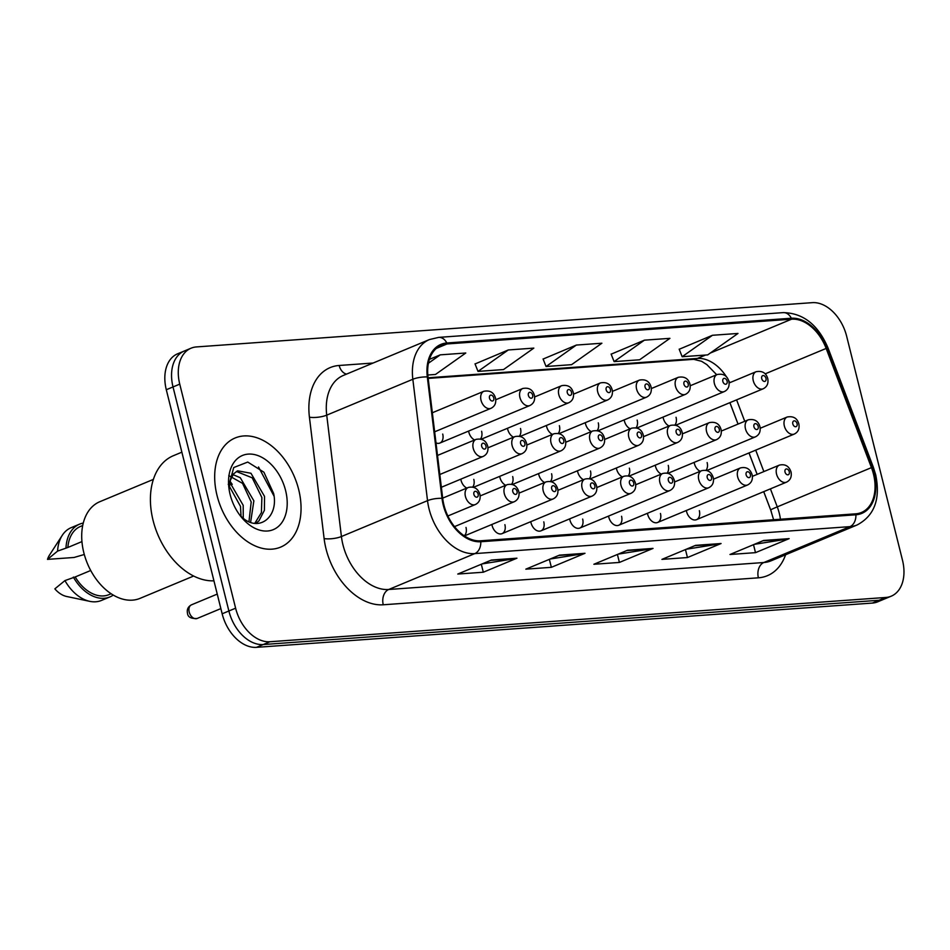 <?xml version="1.0" encoding="UTF-8"?>
<svg xmlns="http://www.w3.org/2000/svg" width="950" height="950" viewBox="0 0 950 950"><rect width="100%" height="100%" fill="white"/><g stroke="black" fill="none" stroke-linecap="round" stroke-linejoin="round"><path stroke-width="1.43" d="M507.502 428.272A9.239 6.223 67.4 0 0 507.728 429.376A9.239 6.223 67.4 0 0 513.511 437.178M546.393 425.481A9.239 6.223 67.4 0 0 546.618 426.586A9.239 6.223 67.4 0 0 552.401 434.387M585.283 422.679A9.239 6.223 67.4 0 0 585.509 423.795A9.239 6.223 67.4 0 0 591.292 431.597M624.174 419.888A9.239 6.223 67.4 0 0 624.399 420.992A9.239 6.223 67.4 0 0 630.182 428.794M468.611 431.062A9.239 6.223 67.4 0 0 468.837 432.179A9.239 6.223 67.4 0 0 474.62 439.981M663.064 417.086A9.239 6.223 67.4 0 0 663.29 418.202A9.239 6.223 67.4 0 0 669.073 426.004M460.809 479.168A9.239 6.223 67.4 0 0 461.035 480.272A9.239 6.223 67.4 0 0 466.818 488.074M538.591 473.575A9.239 6.223 67.4 0 0 538.816 474.679A9.239 6.223 67.4 0 0 544.599 482.481M499.7 476.366A9.239 6.223 67.4 0 0 499.926 477.482A9.239 6.223 67.4 0 0 505.709 485.272M655.262 465.191A9.239 6.223 67.4 0 0 655.488 466.296A9.239 6.223 67.4 0 0 661.271 474.098M616.372 467.982A9.239 6.223 67.4 0 0 616.597 469.086A9.239 6.223 67.4 0 0 622.381 476.888M577.481 470.772A9.239 6.223 67.4 0 0 577.707 471.889A9.239 6.223 67.4 0 0 583.49 479.691M694.153 462.389A9.239 6.223 67.4 0 0 694.379 463.505A9.239 6.223 67.4 0 0 700.162 471.307M530.789 521.669A9.239 6.223 67.4 0 0 531.014 522.773A9.239 6.223 67.4 0 0 540.954 530.848A9.239 6.223 67.4 0 0 543.78 521.859M491.898 524.459A9.239 6.223 67.4 0 0 492.124 525.576A9.239 6.223 67.4 0 0 502.063 533.639A9.239 6.223 67.4 0 0 504.889 524.661M647.461 513.285A9.239 6.223 67.4 0 0 647.686 514.389A9.239 6.223 67.4 0 0 657.626 522.464A9.239 6.223 67.4 0 0 660.452 513.475M608.57 516.076A9.239 6.223 67.4 0 0 608.796 517.192A9.239 6.223 67.4 0 0 618.735 525.255A9.239 6.223 67.4 0 0 621.561 516.266M569.679 518.866A9.239 6.223 67.4 0 0 569.905 519.982A9.239 6.223 67.4 0 0 579.844 528.046A9.239 6.223 67.4 0 0 582.671 519.068M686.351 510.483A9.239 6.223 67.4 0 0 686.577 511.599A9.239 6.223 67.4 0 0 696.516 519.662A9.239 6.223 67.4 0 0 699.342 510.684M771.341 511.741L763.705 491.661M757.138 474.383L749.004 452.948M738.031 424.092L729.885 402.657M435.979 442.89A9.239 6.223 67.4 0 0 439.886 443.044A9.239 6.223 67.4 0 0 442.712 434.055M519.389 436.145A9.239 6.223 67.4 0 0 520.493 428.462M558.279 433.354A9.239 6.223 67.4 0 0 559.384 425.671M597.17 430.552A9.239 6.223 67.4 0 0 598.274 422.869M636.061 427.761A9.239 6.223 67.4 0 0 637.165 420.078M480.498 438.947A9.239 6.223 67.4 0 0 481.603 431.264M674.951 424.971A9.239 6.223 67.4 0 0 676.056 417.287M472.696 487.041A9.239 6.223 67.4 0 0 473.801 479.358M550.477 481.448A9.239 6.223 67.4 0 0 551.582 473.765M511.587 484.239A9.239 6.223 67.4 0 0 512.691 476.556M667.149 473.064A9.239 6.223 67.4 0 0 668.254 465.381M628.259 475.855A9.239 6.223 67.4 0 0 629.363 468.172M589.368 478.646A9.239 6.223 67.4 0 0 590.472 470.974M706.04 470.262A9.239 6.223 67.4 0 0 707.144 462.579M464.241 535.788A9.239 6.223 67.4 0 0 465.999 527.452M298.692 489.618A59.126 39.793 67.4 0 0 235.125 437.986A59.126 39.793 67.4 0 0 217.039 495.484A59.126 39.793 67.4 0 0 280.606 547.129A59.126 39.793 67.4 0 0 298.692 489.618A59.126 39.793 67.4 0 0 235.125 437.986A59.126 39.793 67.4 0 0 217.039 495.484A59.126 39.793 67.4 0 0 280.606 547.129A59.126 39.793 67.4 0 0 298.692 489.618M873.489 474.145A39.413 26.529 -112.6 0 1 861.436 512.477A39.413 26.529 -112.6 0 1 855.677 513.831L480.558 540.799A39.413 26.529 -112.6 0 1 442.712 498.441L428.022 377.055A39.413 26.529 -112.6 0 1 441.299 345.301A39.413 26.529 -112.6 0 1 447.046 343.947L791.576 319.188A39.413 26.529 -112.6 0 1 826.156 348.436L871.447 467.626A39.413 26.529 -112.6 0 1 873.489 474.145M874.178 474.098A40.399 27.194 67.4 0 0 872.076 467.412L826.785 348.223A40.399 27.194 67.4 0 0 791.338 318.238L446.809 342.997A40.399 27.194 67.4 0 0 427.31 376.936L441.999 498.322A40.399 27.194 67.4 0 0 480.795 541.737L855.914 514.781A40.399 27.194 67.4 0 0 874.178 474.098M191.057 348.199L177.602 353.804A36.955 24.866 67.4 0 0 166.297 389.738L222.158 613.795L228.879 610.992A36.955 24.866 67.4 0 0 263.221 644.539L879.071 600.269A36.955 24.866 67.4 0 0 884.474 598.999A36.955 24.866 67.4 0 1 879.071 600.269L263.221 644.539A36.955 24.866 67.4 0 1 228.879 610.992L173.019 386.935L228.879 610.992L235.612 608.19A36.955 24.866 67.4 0 0 269.954 641.737L885.804 597.467A36.955 24.866 67.4 0 0 891.195 596.196A36.955 24.866 67.4 0 0 902.5 560.263L846.64 336.205A36.955 24.866 67.4 0 0 812.297 302.658L196.448 346.928A36.955 24.866 67.4 0 0 191.057 348.199A36.955 24.866 67.4 0 0 179.752 384.133L235.612 608.19M184.324 351.001A36.955 24.866 67.4 0 0 173.019 386.935A36.955 24.866 67.4 0 1 184.324 351.001M491.423 560.037L457.781 574.049L483.301 572.221L516.942 558.196L491.423 560.037M482.125 563.908L515.731 558.541A9.856 7.113 -94.1 0 0 516.942 558.196M481.317 564.241L483.301 572.221M559.467 555.144L525.837 569.157L551.356 567.328L584.986 553.304L559.467 555.144M550.169 559.016L583.787 553.648A9.856 7.113 -94.1 0 0 584.986 553.304M549.361 559.348L551.356 567.328M763.622 540.467L729.98 554.491L755.499 552.651L789.141 538.638L763.622 540.467M754.324 544.338L787.942 538.971A9.856 7.113 -94.1 0 0 789.141 538.638M753.516 544.683L755.499 552.651M695.566 545.359L661.936 559.372L687.456 557.543L721.086 543.519L695.566 545.359M686.268 549.231L719.886 543.863A9.856 7.113 -94.1 0 0 721.086 543.519M685.461 549.575L687.456 557.543M627.523 550.252L593.881 564.264L619.4 562.436L653.042 548.411L627.523 550.252M618.224 554.123L651.842 548.756A9.856 7.113 -94.1 0 0 653.042 548.411M617.417 554.456L619.4 562.436M427.809 375.012L435.48 374.454L465.785 353.008L440.266 354.849L429.412 359.373M644.409 340.171L614.104 361.617L639.623 359.789L669.928 338.343L644.409 340.171L611.159 354.16M712.464 335.279L682.159 356.725L707.679 354.896L737.984 333.45L712.464 335.279L679.203 349.267M508.309 349.956L478.004 371.402L503.524 369.562L533.829 348.116L508.309 349.956L475.059 363.945M576.365 345.064L546.06 366.51L571.579 364.669L601.884 343.223L576.365 345.064L543.103 359.053M546.06 366.51L543.067 358.946M614.104 361.617L611.111 354.053M682.159 356.725L679.167 349.161M478.004 371.402L475.012 363.838M440.266 354.849L428.414 363.233M222.158 613.795A36.955 24.866 67.4 0 0 256.5 647.342L872.349 603.072A36.955 24.866 67.4 0 0 877.741 601.801L891.195 596.196M181.854 452.176L173.411 455.691A66.512 44.769 67.4 0 0 153.069 520.386A66.512 44.769 67.4 0 0 213.94 580.818M153.377 479.394L99.821 501.707A52.345 35.233 67.4 0 0 83.802 552.627A52.345 35.233 67.4 0 0 140.089 598.346L193.646 576.033M229.805 482.315L243.188 505.305L243.248 518.237M228.249 484.322L240.516 506.421L241.027 516.337M232.952 474.608L240.279 477.719L253.864 500.852L250.61 522.357M228.772 475.57L242.559 483.372L251.192 501.968L248.959 521.704M255.74 523.426L258.911 520.921L264.397 510.293L264.539 496.399L250.954 473.266L237.666 470.808L233.51 473.907L230.387 480.225L229.128 489.559M236.36 471.461L252.213 477.826L261.879 497.515L261.416 512.62L254.778 523.343M239.756 515.066L241.882 517.109C258.839 533.057 278.837 516.931 273.624 493.478L263.91 472.209L247.748 462.056L233.759 467.531L228.748 485.616M285.606 490.556A40.161 27.028 67.4 0 0 251.18 454.1A40.161 27.028 67.4 0 0 228.76 486.637A40.161 27.028 67.4 0 0 230.126 494.546A40.161 27.028 67.4 0 0 241.573 517.394A40.161 27.028 67.4 0 0 275.797 528.366A40.161 27.028 67.4 0 0 285.606 490.556M82.709 525.528L80.513 526.431A36.955 24.866 67.4 0 0 67.854 547.473L81.949 541.595M83.256 523.07A39.413 26.529 67.4 0 0 79.562 524.163L71.155 527.666A39.413 26.529 67.4 0 0 62.272 535.313L49.424 555.204A24.629 16.578 67.4 0 0 47.5 559.372L74.064 557.472L84.289 554.491M62.272 535.313A39.413 26.529 67.4 0 0 57.582 551.107L67.854 547.473M47.5 559.372L57.582 551.107M79.562 524.163A39.413 26.529 67.4 0 0 66.001 547.604M90.725 570.487L75.204 576.947A36.955 24.866 67.4 0 0 108.941 594.653L111.138 593.738M231.705 483.681A66.512 44.769 67.4 0 0 230.066 481.27M75.204 576.947L64.933 580.592L54.851 588.857A24.629 16.578 67.4 0 0 66.631 596.481L89.799 601.35A39.413 26.529 67.4 0 0 101.484 600.436L109.891 596.933A39.413 26.529 67.4 0 0 113.264 595.068M64.933 580.592A39.413 26.529 67.4 0 0 89.799 601.35M73.352 577.089A39.413 26.529 67.4 0 0 109.891 596.933M258.531 466.996L274.004 496.066M229.936 481.757L232.239 484.298M780.437 519.246A39.413 26.529 67.4 0 0 779.309 513.392A39.413 26.529 67.4 0 0 777.266 506.872L770.414 488.858M785.591 554.764A61.584 41.444 -112.6 0 1 758.385 577.814L383.254 604.782A12.314 8.883 85.9 0 1 388.728 589.487L763.847 562.519A49.269 33.155 67.4 0 0 771.044 560.832L857.149 524.946A49.269 33.155 -112.6 0 1 849.965 526.633A12.314 8.883 -94.1 0 0 855.914 514.781M383.254 604.782A61.584 41.444 -112.6 0 1 326.028 548.874A61.584 41.444 -112.6 0 1 324.116 538.591L309.427 417.204A61.584 41.444 -112.6 0 1 339.162 365.477L373.124 363.031M342.938 544.754A49.269 33.155 67.4 0 0 388.728 589.487L474.834 553.601A49.269 33.155 -112.6 0 1 427.524 500.65L412.834 379.264A49.269 33.155 -112.6 0 1 429.436 339.566L343.318 375.452A49.269 33.155 67.4 0 0 326.729 415.15L341.418 536.536A49.269 33.155 67.4 0 0 342.938 544.754M857.149 524.946C874.487 515.684 880.662 498.916 875.674 474.656L873.311 467.139L872.076 467.412M873.311 467.139L828.02 347.961C818.14 324.793 803.201 313.013 783.204 312.621A12.314 8.883 85.9 0 1 791.338 318.238M446.809 342.997A12.314 8.883 -94.1 0 0 438.686 337.381L429.436 339.566M427.31 376.936A12.314 3.515 173.1 0 0 412.834 379.264L326.729 415.15A12.314 3.515 -6.9 0 1 309.427 417.204M828.02 347.961L826.785 348.223M441.999 498.322A12.314 3.515 173.1 0 0 427.524 500.65L341.418 536.536A12.314 3.515 -6.9 0 1 324.116 538.591M480.795 541.737A12.314 8.883 85.9 0 1 474.834 553.601L849.965 526.633L763.847 562.519A12.314 8.883 85.9 0 0 758.385 577.814M269.954 641.737L256.5 647.342M885.804 597.467L872.349 603.072M179.752 384.133L166.297 389.738M346.548 374.11A12.314 8.883 85.9 0 1 339.162 365.477M447.046 343.947L436.287 348.436M871.447 467.626L777.266 506.872A22.171 0.772 -20.8 0 0 770.699 509.972L763.729 491.649M826.156 348.436L765.154 373.861M763.859 471.58L755.713 450.146M744.741 421.289L736.594 399.855M729.802 382.672A39.413 26.529 67.4 0 0 728.448 380.107M726.643 377.079A39.413 26.529 67.4 0 0 697.395 358.435L428.106 377.791M791.576 319.188L710.232 353.079M705.518 355.051L697.395 358.435A22.171 15.996 85.9 0 1 693.69 359.326L428.177 378.409M626.774 550.561L651.842 548.756M694.83 545.668L719.886 543.863M762.874 540.776L787.942 538.971M558.731 555.453L583.787 553.648M490.675 560.346L515.731 558.541M776.554 474.098A9.239 6.223 -112.6 0 1 779.38 465.108C785.187 463.814 789.07 466.106 791.041 471.996C791.896 476.817 790.388 480.201 786.493 482.161A9.239 6.223 -112.6 0 1 776.554 474.098M789.272 471.734A3.076 2.078 67.4 0 0 786.41 468.944A3.076 2.078 67.4 0 0 785.021 472.043A3.076 2.078 67.4 0 0 787.883 474.834A3.076 2.078 67.4 0 0 789.272 471.734M706.907 470.488L794.295 434.067A9.239 6.223 -112.6 0 1 784.356 426.004A9.239 6.223 -112.6 0 1 787.182 417.014L760.214 428.26M792.822 423.949A3.076 2.078 67.4 0 0 795.684 426.74A3.076 2.078 67.4 0 0 797.074 423.641A3.076 2.078 67.4 0 0 794.212 420.838A3.076 2.078 67.4 0 0 792.822 423.949M675.83 425.184L763.206 388.776A9.239 6.223 -112.6 0 1 753.267 380.701A9.239 6.223 -112.6 0 1 756.093 371.711L729.125 382.957M761.734 378.646A3.076 2.078 67.4 0 0 764.596 381.437A3.076 2.078 67.4 0 0 765.985 378.338A3.076 2.078 67.4 0 0 763.123 375.547A3.076 2.078 67.4 0 0 761.734 378.646M737.663 476.888A9.239 6.223 -112.6 0 1 740.489 467.911C746.296 466.616 750.179 468.908 752.151 474.786C753.006 479.608 751.498 483.004 747.602 484.963A9.239 6.223 -112.6 0 1 737.663 476.888M750.381 474.525A3.076 2.078 67.4 0 0 747.519 471.734A3.076 2.078 67.4 0 0 746.13 474.834A3.076 2.078 67.4 0 0 748.992 477.624A3.076 2.078 67.4 0 0 750.381 474.525M698.773 479.691A9.239 6.223 -112.6 0 1 701.599 470.701C707.406 469.407 711.289 471.699 713.26 477.589C714.115 482.398 712.607 485.794 708.712 487.754A9.239 6.223 -112.6 0 1 698.773 479.691M711.491 477.327A3.076 2.078 67.4 0 0 708.629 474.525A3.076 2.078 67.4 0 0 707.239 477.624A3.076 2.078 67.4 0 0 710.101 480.427A3.076 2.078 67.4 0 0 711.491 477.327M659.882 482.481A9.239 6.223 -112.6 0 1 662.708 473.492C668.515 472.197 672.398 474.501 674.369 480.379C675.224 485.201 673.716 488.585 669.821 490.556A9.239 6.223 -112.6 0 1 659.882 482.481M672.6 480.118A3.076 2.078 67.4 0 0 669.738 477.327A3.076 2.078 67.4 0 0 668.349 480.427A3.076 2.078 67.4 0 0 671.211 483.218A3.076 2.078 67.4 0 0 672.6 480.118M620.991 485.284A9.239 6.223 -112.6 0 1 623.818 476.294C629.624 475 633.508 477.292 635.479 483.182C636.334 487.991 634.826 491.387 630.931 493.347A9.239 6.223 -112.6 0 1 620.991 485.284M633.709 482.909A3.076 2.078 67.4 0 0 630.847 480.118A3.076 2.078 67.4 0 0 629.458 483.218A3.076 2.078 67.4 0 0 632.32 486.02A3.076 2.078 67.4 0 0 633.709 482.909M668.016 473.278L755.404 436.869A9.239 6.223 -112.6 0 1 745.465 428.794A9.239 6.223 -112.6 0 1 748.291 419.817L721.323 431.051M753.932 426.74A3.076 2.078 67.4 0 0 756.794 429.531A3.076 2.078 67.4 0 0 758.183 426.431A3.076 2.078 67.4 0 0 755.321 423.641A3.076 2.078 67.4 0 0 753.932 426.74M629.137 476.081L716.514 439.66A9.239 6.223 -112.6 0 1 706.574 431.597A9.239 6.223 -112.6 0 1 709.401 422.608L682.432 433.841M715.041 429.531A3.076 2.078 67.4 0 0 717.903 432.333A3.076 2.078 67.4 0 0 719.293 429.234A3.076 2.078 67.4 0 0 716.431 426.431A3.076 2.078 67.4 0 0 715.041 429.531M590.247 478.871L677.623 442.451A9.239 6.223 -112.6 0 1 667.684 434.387A9.239 6.223 -112.6 0 1 670.51 425.398L643.542 436.644M676.151 432.333A3.076 2.078 67.4 0 0 679.012 435.124A3.076 2.078 67.4 0 0 680.402 432.024A3.076 2.078 67.4 0 0 677.54 429.234A3.076 2.078 67.4 0 0 676.151 432.333M636.939 427.987L724.316 391.566A9.239 6.223 -112.6 0 1 714.376 383.503A9.239 6.223 -112.6 0 1 717.203 374.514L690.234 385.747M722.843 381.437A3.076 2.078 67.4 0 0 725.705 384.239A3.076 2.078 67.4 0 0 727.094 381.128A3.076 2.078 67.4 0 0 724.232 378.338A3.076 2.078 67.4 0 0 722.843 381.437M598.049 430.777L685.425 394.357A9.239 6.223 -112.6 0 1 675.486 386.294A9.239 6.223 -112.6 0 1 678.312 377.304L651.344 388.55M683.953 384.239A3.076 2.078 67.4 0 0 686.814 387.03A3.076 2.078 67.4 0 0 688.204 383.931A3.076 2.078 67.4 0 0 685.342 381.128A3.076 2.078 67.4 0 0 683.953 384.239M559.158 433.568L646.534 397.159A9.239 6.223 -112.6 0 1 636.595 389.084A9.239 6.223 -112.6 0 1 639.421 380.107L612.453 391.341M645.062 387.03A3.076 2.078 67.4 0 0 647.924 389.821A3.076 2.078 67.4 0 0 649.313 386.721A3.076 2.078 67.4 0 0 646.451 383.931A3.076 2.078 67.4 0 0 645.062 387.03M520.268 436.371L607.644 399.95A9.239 6.223 -112.6 0 1 597.704 391.887A9.239 6.223 -112.6 0 1 600.531 382.897L573.562 394.143M606.171 389.821A3.076 2.078 67.4 0 0 609.033 392.623A3.076 2.078 67.4 0 0 610.422 389.524A3.076 2.078 67.4 0 0 607.561 386.721A3.076 2.078 67.4 0 0 606.171 389.821M551.356 481.674L638.732 445.253A9.239 6.223 -112.6 0 1 628.793 437.178A9.239 6.223 -112.6 0 1 631.619 428.201L604.651 439.434M637.26 435.124A3.076 2.078 67.4 0 0 640.122 437.914A3.076 2.078 67.4 0 0 641.511 434.815A3.076 2.078 67.4 0 0 638.649 432.024A3.076 2.078 67.4 0 0 637.26 435.124M582.101 488.074A9.239 6.223 -112.6 0 1 584.927 479.085C590.734 477.791 594.617 480.082 596.588 485.973C597.443 490.794 595.935 494.178 592.04 496.137A9.239 6.223 -112.6 0 1 582.101 488.074M594.819 485.711A3.076 2.078 67.4 0 0 591.957 482.909A3.076 2.078 67.4 0 0 590.567 486.02A3.076 2.078 67.4 0 0 593.429 488.811A3.076 2.078 67.4 0 0 594.819 485.711M543.21 490.865A9.239 6.223 -112.6 0 1 546.036 481.887C551.843 480.593 555.726 482.885 557.697 488.763C558.553 493.584 557.044 496.981 553.149 498.94A9.239 6.223 -112.6 0 1 543.21 490.865M555.928 488.502A3.076 2.078 67.4 0 0 553.066 485.711A3.076 2.078 67.4 0 0 551.677 488.811A3.076 2.078 67.4 0 0 554.539 491.601A3.076 2.078 67.4 0 0 555.928 488.502M504.319 493.668A9.239 6.223 -112.6 0 1 507.146 484.678C512.952 483.384 516.836 485.676 518.807 491.566C519.662 496.375 518.154 499.771 514.259 501.731A9.239 6.223 -112.6 0 1 504.319 493.668M517.038 491.304A3.076 2.078 67.4 0 0 514.176 488.502A3.076 2.078 67.4 0 0 512.786 491.601A3.076 2.078 67.4 0 0 515.648 494.404A3.076 2.078 67.4 0 0 517.038 491.304M197.149 618.474C190.998 618.818 187.779 617.061 187.482 613.201C186.734 609.484 188.064 606.694 191.473 604.829A7.386 4.976 67.4 0 0 189.204 612.014A7.386 4.976 67.4 0 0 197.149 618.474L220.863 608.594M465.429 496.458A9.239 6.223 -112.6 0 1 468.255 487.469C474.062 486.174 477.945 488.478 479.916 494.356C480.771 499.178 479.263 502.562 475.368 504.533A9.239 6.223 -112.6 0 1 465.429 496.458M478.147 494.095A3.076 2.078 67.4 0 0 475.285 491.304A3.076 2.078 67.4 0 0 473.896 494.404A3.076 2.078 67.4 0 0 476.758 497.194A3.076 2.078 67.4 0 0 478.147 494.095M512.466 484.464L599.842 448.044A9.239 6.223 -112.6 0 1 589.903 439.981A9.239 6.223 -112.6 0 1 592.729 430.991L565.761 442.237M598.369 437.914A3.076 2.078 67.4 0 0 601.231 440.717A3.076 2.078 67.4 0 0 602.621 437.617A3.076 2.078 67.4 0 0 599.759 434.815A3.076 2.078 67.4 0 0 598.369 437.914M473.575 487.255L560.951 450.846A9.239 6.223 -112.6 0 1 551.012 442.771A9.239 6.223 -112.6 0 1 553.838 433.794L526.87 445.027M559.479 440.717A3.076 2.078 67.4 0 0 562.341 443.508A3.076 2.078 67.4 0 0 563.73 440.408A3.076 2.078 67.4 0 0 560.868 437.617A3.076 2.078 67.4 0 0 559.479 440.717M441.358 487.267L522.061 453.637A9.239 6.223 -112.6 0 1 512.121 445.574A9.239 6.223 -112.6 0 1 514.947 436.584L487.979 447.818M520.588 443.508A3.076 2.078 67.4 0 0 523.45 446.31A3.076 2.078 67.4 0 0 524.839 443.211A3.076 2.078 67.4 0 0 521.977 440.408A3.076 2.078 67.4 0 0 520.588 443.508M439.814 474.501L483.17 456.428A9.239 6.223 -112.6 0 1 473.231 448.364A9.239 6.223 -112.6 0 1 476.057 439.375L437.511 455.442M481.697 446.31A3.076 2.078 67.4 0 0 484.559 449.101A3.076 2.078 67.4 0 0 485.949 446.001A3.076 2.078 67.4 0 0 483.087 443.211A3.076 2.078 67.4 0 0 481.697 446.31M481.377 439.161L568.753 402.753A9.239 6.223 -112.6 0 1 558.814 394.678A9.239 6.223 -112.6 0 1 561.64 385.688L534.672 396.934M567.281 392.623A3.076 2.078 67.4 0 0 570.143 395.414A3.076 2.078 67.4 0 0 571.532 392.314A3.076 2.078 67.4 0 0 568.67 389.524A3.076 2.078 67.4 0 0 567.281 392.623M439.886 443.044L529.862 405.543A9.239 6.223 -112.6 0 1 519.923 397.468A9.239 6.223 -112.6 0 1 522.749 388.491L495.781 399.724M528.39 395.414A3.076 2.078 67.4 0 0 531.252 398.216A3.076 2.078 67.4 0 0 532.641 395.105A3.076 2.078 67.4 0 0 529.779 392.314A3.076 2.078 67.4 0 0 528.39 395.414M434.649 431.811L490.972 408.334A9.239 6.223 -112.6 0 1 481.032 400.271A9.239 6.223 -112.6 0 1 483.859 391.281L432.333 412.763M489.499 398.216A3.076 2.078 67.4 0 0 492.361 401.007A3.076 2.078 67.4 0 0 493.751 397.907A3.076 2.078 67.4 0 0 490.889 395.105A3.076 2.078 67.4 0 0 489.499 398.216M783.204 312.621L438.686 337.381M716.68 374.728L706.847 364.598L701.563 361.285L693.69 359.326M757.162 474.371L749.028 452.936M738.055 424.08L729.909 402.646M770.699 509.972L773.597 519.733M752.412 476.354L779.38 465.108M696.516 519.662L786.493 482.161M794.295 434.067C798.19 432.108 799.698 428.723 798.843 423.902C797.204 418.178 793.309 415.886 787.182 417.014M763.206 388.776C767.101 386.804 768.609 383.42 767.754 378.599C766.116 372.875 762.221 370.583 756.093 371.711M713.521 479.144L740.489 467.911M657.626 522.464L747.602 484.963M674.631 481.947L701.599 470.701M618.735 525.255L708.712 487.754M635.74 484.738L662.708 473.492M579.844 528.046L669.821 490.556M596.849 487.528L623.818 476.294M540.954 530.848L630.931 493.347M755.404 436.869C759.299 434.898 760.807 431.514 759.953 426.692C758.314 420.969 754.419 418.677 748.291 419.817M716.514 439.66C720.409 437.701 721.917 434.304 721.062 429.495C719.423 423.771 715.528 421.468 709.401 422.608M677.623 442.451C681.518 440.491 683.026 437.107 682.171 432.286C680.533 426.562 676.637 424.27 670.51 425.398M724.316 391.566C728.211 389.607 729.719 386.211 728.864 381.401C727.225 375.666 723.33 373.374 717.203 374.514M685.425 394.357C689.32 392.397 690.828 389.013 689.973 384.192C688.334 378.468 684.439 376.176 678.312 377.304M646.534 397.159C650.429 395.188 651.938 391.804 651.082 386.983C649.444 381.259 645.549 378.967 639.421 380.107M607.644 399.95C611.539 397.991 613.047 394.594 612.192 389.785C610.553 384.061 606.658 381.758 600.531 382.897M638.732 445.253C642.627 443.294 644.136 439.897 643.281 435.076C641.642 429.353 637.747 427.061 631.619 428.201M557.959 490.331L584.927 479.085M502.063 533.639L592.04 496.137M519.068 493.121L546.036 481.887M464.419 535.919L553.149 498.94M480.178 495.924L507.146 484.678M454.504 526.633L514.259 501.731M191.473 604.829L217.241 594.094M442.676 498.133L468.255 487.469M447.878 515.981L475.368 504.533M599.842 448.044C603.737 446.084 605.245 442.7 604.39 437.879C602.751 432.155 598.856 429.851 592.729 430.991M560.951 450.846C564.846 448.875 566.354 445.491 565.499 440.669C563.861 434.946 559.966 432.654 553.838 433.794M522.061 453.637C525.956 451.678 527.464 448.281 526.609 443.472C524.97 437.736 521.075 435.444 514.947 436.584M483.17 456.428C487.065 454.468 488.573 451.084 487.718 446.262C486.079 440.539 482.184 438.247 476.057 439.375M568.753 402.753C572.648 400.781 574.156 397.397 573.301 392.576C571.663 386.852 567.768 384.56 561.64 385.688M529.862 405.543C533.758 403.584 535.266 400.188 534.411 395.378C532.772 389.642 528.877 387.351 522.749 388.491M490.972 408.334C494.867 406.374 496.375 402.99 495.52 398.169C493.881 392.445 489.986 390.153 483.859 391.281"/></g></svg>

